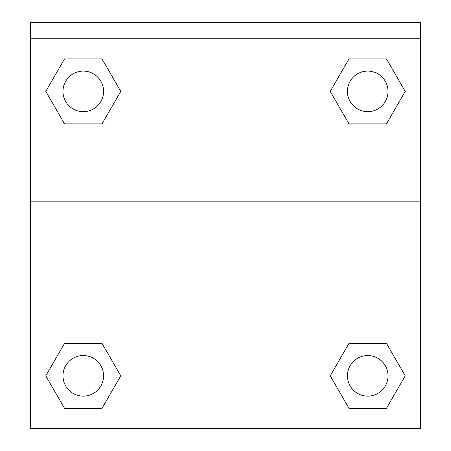 <?xml version="1.0" encoding="UTF-8"?>
<svg xmlns="http://www.w3.org/2000/svg" width="451" height="451" viewBox="0 0 451 451"><rect width="100%" height="100%" fill="white"/><g stroke="black" fill="none" stroke-linecap="round" stroke-linejoin="round"><path stroke-width="0.68" d="M332.708 371.551L348.978 343.374L361.42 343.374L348.978 343.374L330.233 375.846L348.978 343.374L386.473 343.374L348.978 343.374L386.473 343.374L405.223 375.846L386.473 408.318L405.223 375.846M64.527 343.374L102.022 343.374L64.527 343.374L45.776 375.846L64.527 343.374L102.022 343.374L120.767 375.846L102.022 408.318L64.527 408.318L102.022 408.318L64.527 408.318L45.776 375.846M118.292 95.685L102.022 123.862L89.58 123.862L102.022 123.862L120.767 91.39L102.022 123.862L64.527 123.862L102.022 123.862L64.527 123.862L45.776 91.39L64.527 58.918L45.776 91.39M386.473 123.862L348.978 123.862L386.473 123.862L405.223 91.39L386.473 123.862L348.978 123.862L330.233 91.39L348.978 58.918L330.233 91.39M420.332 38.786L420.332 22.55L30.668 22.55L30.668 38.786L420.332 38.786L420.332 428.45L30.668 428.45L30.668 38.786M386.473 408.318L348.978 408.318L386.473 408.318L348.978 408.318L330.233 375.846M30.668 201.146L420.332 201.146M348.978 58.918L386.473 58.918L348.978 58.918L386.473 58.918L405.223 91.39M64.527 58.918L102.022 58.918L64.527 58.918L102.022 58.918L120.767 91.39M388.023 375.846A20.295 20.295 0 0 0 357.581 358.269A20.295 20.295 0 0 0 357.581 393.419A20.295 20.295 0 0 0 388.023 375.846M103.567 375.846A20.295 20.295 0 0 0 73.124 358.269A20.295 20.295 0 0 0 73.124 393.419A20.295 20.295 0 0 0 103.567 375.846M388.023 91.39A20.295 20.295 0 0 0 357.581 73.817A20.295 20.295 0 0 0 357.581 108.967A20.295 20.295 0 0 0 388.023 91.39M103.567 91.39A20.295 20.295 0 0 0 73.124 73.817A20.295 20.295 0 0 0 73.124 108.967A20.295 20.295 0 0 0 103.567 91.39M348.978 343.374L361.42 343.374M89.58 343.374L102.022 343.374M361.42 123.862L348.978 123.862M102.022 123.862L89.58 123.862"/></g></svg>
